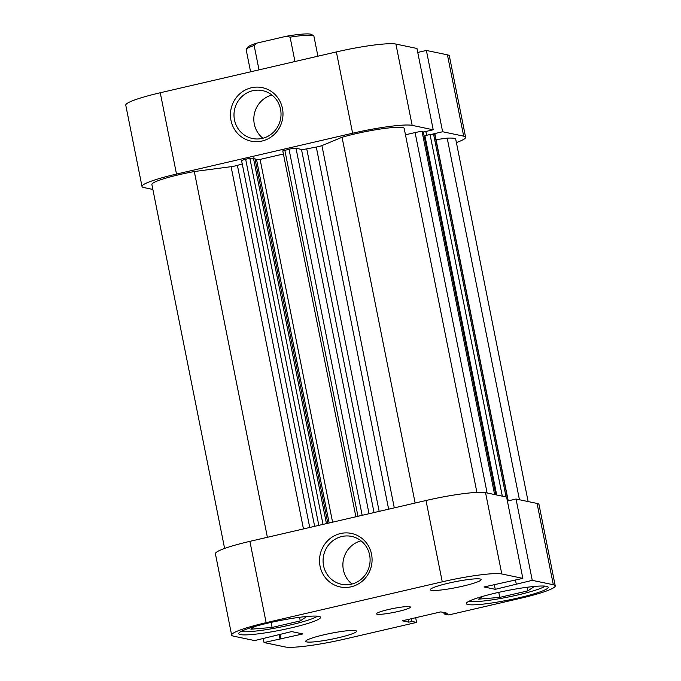 <?xml version="1.0" encoding="UTF-8"?>
<svg xmlns="http://www.w3.org/2000/svg" width="681" height="681" viewBox="0 0 681 681"><rect width="100%" height="100%" fill="white"/><g stroke="black" fill="none" stroke-linecap="round" stroke-linejoin="round"><path stroke-width="1.02" d="M317.908 56.2L313.915 36.221A34.535 3.95 168.7 0 0 313.6 35.821A34.535 3.95 168.7 0 0 290.097 37.157L294.967 61.528M259.018 69.862L254.149 45.499A34.535 3.95 168.7 0 0 246.318 49.262A34.535 3.95 168.7 0 0 246.181 49.756L250.591 71.811M246.318 49.262L247.671 47.27A32.807 3.754 -11.3 0 1 256.958 43.082L286.616 36.204A32.807 3.754 -11.3 0 1 311.592 34.493L313.6 35.821M254.149 45.499L256.958 43.082M286.616 36.204L290.097 37.157M545.175 586.12A40.29 4.614 -11.3 0 1 507.754 597.118A40.29 4.614 -11.3 0 1 468.775 601.425A40.29 4.614 -11.3 0 1 468.69 601.4M317.533 616.177A40.29 4.614 -11.3 0 1 280.112 627.167A40.29 4.614 -11.3 0 1 241.134 631.474A40.29 4.614 -11.3 0 1 241.048 631.457M306.773 641.928A25.904 2.962 168.7 0 0 335.043 638.489A25.904 2.962 168.7 0 0 356.555 631.193A25.904 2.962 168.7 0 0 355.542 630.615A25.904 2.962 168.7 0 0 327.263 634.054A25.904 2.962 168.7 0 0 305.752 641.34A25.904 2.962 168.7 0 0 306.773 641.928M431.345 590.299A25.904 2.962 168.7 0 0 459.624 586.86A25.904 2.962 168.7 0 0 481.127 579.565A25.904 2.962 168.7 0 0 480.114 578.986A25.904 2.962 168.7 0 0 451.835 582.425A25.904 2.962 168.7 0 0 430.332 589.72A25.904 2.962 168.7 0 0 431.345 590.299M377.189 614.228A17.272 1.975 168.7 0 0 396.036 611.938A17.272 1.975 168.7 0 0 410.379 607.069A17.272 1.975 168.7 0 0 409.698 606.686A17.272 1.975 168.7 0 0 390.851 608.976A17.272 1.975 168.7 0 0 376.508 613.836A17.272 1.975 168.7 0 0 377.189 614.228M371.537 554.215A27.342 26.236 101.8 0 1 351.115 586.818A27.342 26.236 101.8 0 1 320.053 566.158A27.342 26.236 101.8 0 1 340.474 533.546A27.342 26.236 101.8 0 1 371.537 554.215M323.56 565.69A24.465 23.477 -78.2 0 0 341.573 584.298A24.465 23.477 -78.2 0 0 369.613 555.006A24.465 23.477 -78.2 0 0 351.6 536.407A24.465 23.477 -78.2 0 0 323.56 565.69M361.015 540.825A24.465 23.477 -78.2 0 0 343.377 569.844A24.465 23.477 -78.2 0 0 351.975 584.026M467.975 604.541A41.728 4.776 168.7 0 0 513.534 599.008A41.728 4.776 168.7 0 0 548.188 587.252A41.728 4.776 168.7 0 0 546.545 586.315A41.728 4.776 168.7 0 0 500.995 591.857A41.728 4.776 168.7 0 0 466.34 603.604A41.728 4.776 168.7 0 0 467.975 604.541M240.333 634.59A41.728 4.776 168.7 0 0 285.892 629.057A41.728 4.776 168.7 0 0 320.547 617.301A41.728 4.776 168.7 0 0 318.904 616.373A41.728 4.776 168.7 0 0 273.353 621.906A41.728 4.776 168.7 0 0 238.699 633.662A41.728 4.776 168.7 0 0 240.333 634.59M485.544 492.652L506.596 497.062L522.846 578.365L501.786 573.964A48.93 5.601 168.7 0 0 442.25 581.821L426.008 500.509A48.93 5.601 -11.3 0 1 485.544 492.652L501.786 573.964M443.816 612.508L444.106 613.956L448.779 614.934L520.744 598.25A48.93 5.601 168.7 0 0 555.236 585.839A48.93 5.601 168.7 0 0 553.321 584.749L532.261 580.34L516.019 499.037L507.396 501.037M444.106 613.956L447.247 613.232L440.82 611.887L402.352 620.808L408.77 622.153L411.911 621.421L416.593 622.4L344.629 639.093A48.93 5.601 168.7 0 1 285.092 646.95L264.041 642.541L263.241 638.574M553.321 584.749L537.071 503.438L516.019 499.037M537.071 503.438A48.93 5.601 -11.3 0 1 538.994 504.536L555.236 585.839M249.893 541.352L266.143 622.664A48.93 5.601 168.7 0 0 231.642 635.067L215.4 553.764A48.93 5.601 -11.3 0 1 249.893 541.352L426.008 500.509M522.846 578.365L483.995 586.971L495.257 589.329L532.261 580.34M266.143 622.664L442.25 581.821M231.642 635.067A48.93 5.601 168.7 0 0 233.566 636.165L254.617 640.574L291.63 631.585L302.892 633.934L264.041 642.541M416.593 622.4L415.657 617.718M279.993 634.283L280.947 639.025M279.15 634.479L280.027 638.838M408.234 619.446L408.77 622.153M411.375 618.714L411.911 621.421M515.483 580.076L516.283 584.051M494.304 584.579L495.257 589.329M306.714 616.492L300.278 620.91L272.119 627.439L271.115 622.4M300.278 620.91L299.555 617.301M272.119 627.439L250.906 629.21L254.89 626.477M534.355 586.443L527.92 590.853L499.76 597.382L498.756 592.342M527.92 590.853L527.196 587.252M499.76 597.382L478.547 599.152L482.531 596.428M230.978 120.367A27.342 26.236 101.8 0 1 251.391 87.764A27.342 26.236 101.8 0 1 282.453 108.432A27.342 26.236 101.8 0 1 262.04 141.035A27.342 26.236 101.8 0 1 230.978 120.367M280.538 109.224A24.465 23.477 -78.2 0 0 262.525 90.616A24.465 23.477 -78.2 0 0 234.477 119.907A24.465 23.477 -78.2 0 0 252.498 138.507A24.465 23.477 -78.2 0 0 280.538 109.224M271.94 95.034A24.465 23.477 -78.2 0 0 254.302 124.053A24.465 23.477 -78.2 0 0 262.9 138.243M152.867 189.446L143.929 187.573A48.93 5.601 168.7 0 1 142.006 186.475A48.93 5.601 168.7 0 1 176.507 174.072L352.613 133.229L336.371 51.926L160.256 92.761L176.507 174.072M456.389 142.559A48.93 5.601 168.7 0 0 465.6 137.247A48.93 5.601 168.7 0 0 463.684 136.157L447.434 54.846L426.383 50.445L442.624 131.748L432.767 134.038M463.684 136.157L442.624 131.748M423.454 132.037L433.21 129.782L412.15 125.372A48.93 5.601 168.7 0 0 352.613 133.229M142.006 186.475L125.764 105.172A48.93 5.601 -11.3 0 1 160.256 92.761M336.371 51.926A48.93 5.601 -11.3 0 1 395.908 44.061L412.15 125.372M433.21 129.782L416.959 48.47L395.908 44.061M426.383 50.445L417.759 52.446M447.434 54.846A48.93 5.601 -11.3 0 1 449.358 55.944L465.6 137.247M426.612 135.289L425.846 131.484M436.044 139.622L447.196 138.149A38.851 4.444 -11.3 0 1 454.201 138.354A38.851 4.444 -11.3 0 1 455.725 139.222L528.133 501.565M282.896 150.969L289.008 149.207A5.754 0.655 -11.3 0 1 296.014 148.279L301.479 149.42A5.754 0.655 168.7 0 0 306.739 148.867A106.483 12.181 -11.3 0 1 316.282 147.07A5.754 0.655 168.7 0 0 321.917 145.615L342.049 137.273A38.851 4.444 -11.3 0 1 402.667 127.568A38.851 4.444 -11.3 0 1 404.191 128.437L476.913 492.389M495.836 494.806L423.318 131.893L422.092 131.637L494.61 494.551M423.318 131.893L495.947 494.832M424.289 136.234L424.978 136.072M496.696 494.985L424.901 135.689L430.043 134.498L434.776 134.293A5.754 0.655 -11.3 0 1 435.006 134.421L508.222 500.841M224.611 548.452L151.88 184.5A38.851 4.444 -11.3 0 1 194.298 171.535L231.089 166.683A5.754 0.655 168.7 0 0 237.388 165.364A106.483 12.181 -11.3 0 1 242.249 163.959M314.656 526.336L241.602 160.716A5.754 0.655 -11.3 0 1 245.662 159.26L318.819 525.374M323.015 524.396L249.859 158.281L245.662 159.26M249.859 158.281L254.864 158.137L327.833 523.28M255.154 159.567L260.091 159.405L332.583 522.182M283.398 154L260.091 159.405M487.111 492.984L415.087 132.557L405.459 134.795M415.087 132.557A5.754 0.655 -11.3 0 1 422.092 131.637M194.298 171.535L267.386 537.3M342.049 137.273L415.138 503.038M447.196 138.149L519.45 499.752M306.739 148.867L379.172 511.371M388.638 509.175L316.282 147.07M237.388 165.364L309.744 527.477M303.471 528.933L231.089 166.683M321.917 145.615L394.299 507.864M329.144 522.974L256.592 159.873M253.366 157.822L326.454 523.604M374.039 512.563L301.479 149.42M296.014 148.279L369.034 513.721M284.811 150.178L357.968 516.292M362.164 515.321L289.008 149.207M502.314 496.168L430.043 134.498M433.55 134.029L506.068 496.951M508.035 500.884L434.776 134.293M355.891 516.777L282.785 150.91"/></g></svg>

